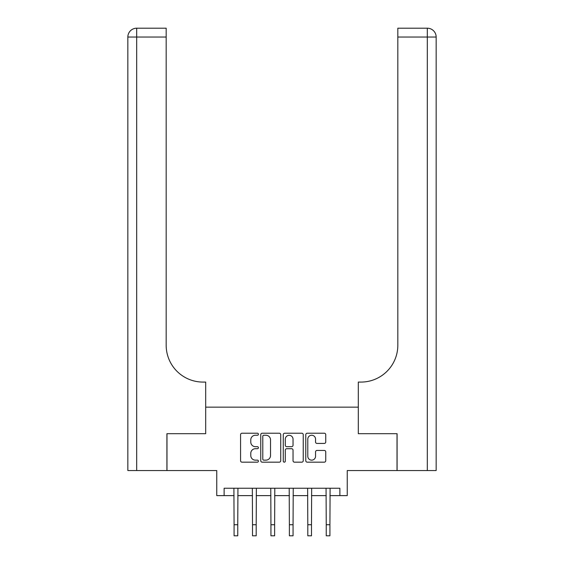 <?xml version="1.0" encoding="UTF-8"?>
<svg xmlns="http://www.w3.org/2000/svg" width="564" height="564" viewBox="0 0 564 564"><rect width="100%" height="100%" fill="white"/><g stroke="black" fill="none" stroke-linecap="round" stroke-linejoin="round"><path stroke-width="0.85" d="M258.411 434.238A1.015 1.015 0 0 0 257.396 433.222L242.019 433.222A1.445 1.445 0 0 0 240.567 434.675L240.567 460.725A1.445 1.445 0 0 0 242.019 462.17L257.396 462.17A1.015 1.015 0 0 0 258.411 461.162A1.015 1.015 0 0 0 257.396 460.146L255.407 460.146A4.632 4.632 0 0 1 250.776 455.515L250.776 453.343A4.632 4.632 0 0 1 255.407 448.711L257.396 448.711A1.015 1.015 0 0 0 258.411 447.696A1.015 1.015 0 0 0 257.396 446.688L255.407 446.688A4.632 4.632 0 0 1 250.776 442.056L250.776 439.885A4.632 4.632 0 0 1 255.407 435.253L257.396 435.253A1.015 1.015 0 0 0 258.411 434.238M324.3 443.431A1.445 1.445 0 0 0 325.745 441.979L325.745 434.675A1.445 1.445 0 0 0 324.3 433.222L307.218 433.222A1.445 1.445 0 0 0 305.773 434.675L305.773 460.725A1.445 1.445 0 0 0 307.218 462.17L324.3 462.17A1.445 1.445 0 0 0 325.745 460.725L325.745 451.898A1.445 1.445 0 0 0 324.3 450.446L316.989 450.446A1.445 1.445 0 0 0 315.544 451.898L315.544 456.276A3.87 3.87 0 0 1 311.673 460.146A3.87 3.87 0 0 1 307.796 456.276L307.796 439.123A3.87 3.87 0 0 1 311.673 435.253A3.87 3.87 0 0 1 315.544 439.123L315.544 441.979A1.445 1.445 0 0 0 316.989 443.431L324.3 443.431M224.127 495.622L224.127 488.248L339.873 488.248L339.873 495.622L347.248 495.622L347.248 470.552L397.014 470.552L397.014 433.688L358.309 433.688L358.309 407.152L205.691 407.152L205.691 433.688L205.691 382.082L203.04 382.082A36.864 36.864 0 0 1 166.176 345.217L166.176 37.048L136.685 37.048L136.685 470.552L166.916 470.552L166.916 433.688L205.691 433.688L166.986 433.688L166.986 470.552L216.752 470.552L216.752 495.622L234.081 495.622M280.731 434.675A1.445 1.445 0 0 0 279.286 433.222L262.211 433.222A1.445 1.445 0 0 0 260.758 434.675L260.758 460.725A1.445 1.445 0 0 0 262.211 462.17L279.286 462.17A1.445 1.445 0 0 0 280.731 460.725L280.731 434.675M284.714 433.222L301.789 433.222A1.445 1.445 0 0 1 303.242 434.675L303.242 460.725A1.445 1.445 0 0 1 301.789 462.17L294.486 462.17A1.445 1.445 0 0 1 293.033 460.725L293.033 450.157A1.445 1.445 0 0 0 291.588 448.711L286.738 448.711A1.445 1.445 0 0 0 285.292 450.157L285.292 461.162A1.015 1.015 0 0 1 284.277 462.17A1.015 1.015 0 0 1 283.269 461.162L283.269 434.675A1.445 1.445 0 0 1 284.714 433.222M237.761 495.622L252.51 495.622M256.197 495.622L270.939 495.622M274.626 495.622L289.374 495.622M293.061 495.622L307.803 495.622M311.49 495.622L326.239 495.622M329.919 495.622L339.873 495.622M263.797 435.253A1.015 1.015 0 0 0 262.789 436.261L262.789 459.131A1.015 1.015 0 0 0 263.797 460.146L265.898 460.146A4.632 4.632 0 0 0 270.53 455.515L270.53 439.885A4.632 4.632 0 0 0 265.898 435.253L263.797 435.253M293.033 439.194A3.87 3.87 0 0 0 289.163 435.323A3.87 3.87 0 0 0 285.292 439.194L285.292 445.236A1.445 1.445 0 0 0 286.738 446.688L291.588 446.688A1.445 1.445 0 0 0 293.033 445.236L293.033 439.194M233.905 488.248L234.081 524.739L237.761 524.739L237.938 488.248M234.081 524.739L234.081 535.8L237.761 535.8L237.761 524.739M252.334 488.248L252.51 524.739L256.197 524.739L256.373 488.248M252.51 524.739L252.51 535.8L256.197 535.8L256.197 524.739M270.769 488.248L270.939 524.739L274.626 524.739L274.802 488.248M270.939 524.739L270.939 535.8L274.626 535.8L274.626 524.739M289.198 488.248L289.374 524.739L293.061 524.739L293.231 488.248M289.374 524.739L289.374 535.8L293.061 535.8L293.061 524.739M307.627 488.248L307.803 524.739L311.49 524.739L311.666 488.248M307.803 524.739L307.803 535.8L311.49 535.8L311.49 524.739M136.685 470.552L127.838 470.552L127.838 37.048A8.848 8.848 0 0 1 136.685 28.2L166.176 28.2L166.176 37.048M203.04 382.082A36.864 36.864 0 0 1 166.176 345.217M127.838 37.048A8.848 8.848 0 0 1 136.685 28.2L136.685 37.048L127.838 37.048M436.162 470.552L397.084 470.552L397.084 433.688L358.309 433.688L358.309 382.082L360.96 382.082A36.864 36.864 0 0 0 397.824 345.217L397.824 28.2L427.315 28.2A8.848 8.848 0 0 1 436.162 37.048L436.162 470.552L436.162 37.048A8.848 8.848 0 0 0 427.315 28.2A8.848 8.848 0 0 1 436.162 37.048L397.824 37.048M360.96 382.082A36.864 36.864 0 0 0 397.824 345.217M326.062 488.248L326.239 524.739L329.919 524.739L330.095 488.248M326.239 524.739L326.239 535.8L329.919 535.8L329.919 524.739M427.315 470.552L427.315 28.2"/></g></svg>
